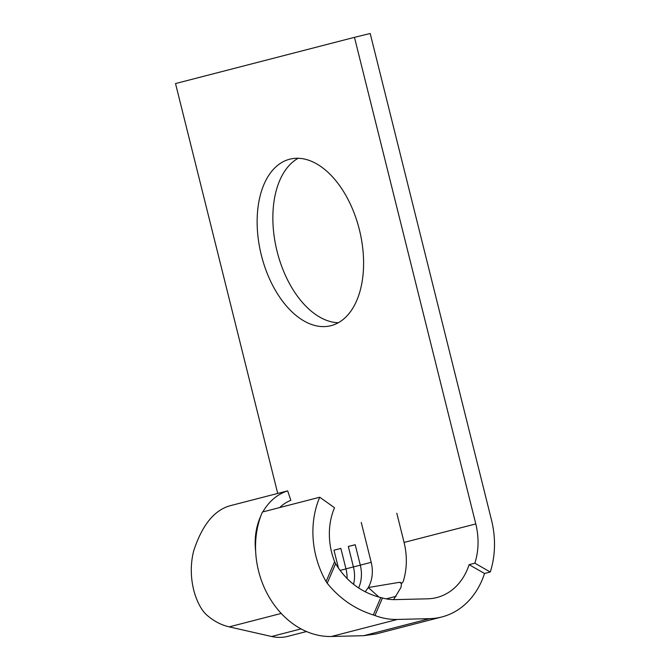 <?xml version="1.0" encoding="UTF-8"?>
<svg xmlns="http://www.w3.org/2000/svg" width="670" height="670" viewBox="0 0 670 670"><rect width="100%" height="100%" fill="white"/><g stroke="black" fill="none" stroke-linecap="round" stroke-linejoin="round"><path stroke-width="1" d="M306.508 631.534L287.933 636.332A51.154 41.28 -104.5 0 1 287.514 636.441A51.154 41.28 -104.5 0 1 271.593 636.5L229.215 626.869A60.903 49.145 -104.5 0 1 205.673 614.03L204.358 612.606C194.61 600.957 187.34 575.907 193.655 550.983C202.055 525.163 214.274 510.063 230.312 505.682L287.673 490.867L290.855 500.364A46.138 37.227 75.5 0 0 279.742 507.558M298.116 158.287A85.752 50.644 -103.7 0 0 277.053 251.258A85.752 50.644 -103.7 0 0 338.333 322.739M359.405 229.768A85.752 50.644 -103.7 0 0 289.993 159.142A85.752 50.644 -103.7 0 0 261.325 255.103A85.752 50.644 -103.7 0 0 330.737 325.737A85.752 50.644 -103.7 0 0 359.405 229.768M396.808 513.245L404.085 542.44L475.784 523.923L354.464 37.344L175.523 83.566L277.715 493.438M280.948 506.419L281.149 507.198M255.655 551.301A60.903 49.145 -104.5 0 1 260.915 515.749M262.875 511.922A60.903 49.145 -104.5 0 1 287.673 490.867M361.256 522.433L371.197 562.331L360.301 565.145L355.209 544.71L348.325 546.486L355.217 544.76M338.501 568.277L333.987 550.196L340.879 548.462M348.325 546.486L353.417 566.92L345.963 568.847L340.871 548.412L333.987 550.196M345.963 568.847A31.088 25.091 -104.5 0 1 347.094 578.612M360.318 565.195L353.417 566.92A31.088 25.091 -104.5 0 1 353.567 584.374M395.317 599.617A62.184 50.183 -104.5 0 1 382.47 597.983L374.949 615.504A82.243 66.364 75.5 0 0 397.369 619.448L429.696 618.644A82.243 66.364 75.5 0 0 441.873 616.953A82.243 66.364 75.5 0 0 484.527 573.486L469.109 564.668A62.184 50.183 -104.5 0 1 436.857 597.531A62.184 50.183 -104.5 0 1 427.653 598.812L395.317 599.617M404.085 542.44C407.368 556.1 407.059 569.19 403.156 581.711L401.514 583.562L400.987 587.414L393.591 599.625M334.615 561.661L335.603 563.713L327.22 583.243L326.072 581.56L334.615 561.661A62.184 50.183 -104.5 0 1 334.531 507.743L319.749 497.224L262.389 512.039A82.243 66.364 75.5 0 0 268.126 595.32A82.243 66.364 75.5 0 0 331.416 636.492L363.743 635.688L375.912 633.979L441.873 616.953M475.784 523.923A62.184 50.183 -104.5 0 1 474.846 563.185L490.264 572.004A82.243 66.364 75.5 0 0 491.504 520.079L370.192 33.5L354.464 37.344M360.301 565.145A31.088 25.091 -104.5 0 1 358.592 587.992M371.197 562.331A31.088 25.091 -104.5 0 1 368.282 587.523L378.994 597.121M365.167 591.828L368.282 587.523L399.437 582.322L400.727 582.515L401.514 583.562M490.264 572.004L484.527 573.486M374.949 615.504L373.316 614.943L380.786 597.556L382.47 597.983M327.22 583.243C339.715 598.645 355.075 609.214 373.316 614.943M319.749 497.224A82.243 66.364 75.5 0 0 326.072 581.56M380.786 597.556C361.473 592.649 346.415 581.367 335.603 563.713M474.846 563.185L469.109 564.668M396.045 596.333L386.238 598.863M401.489 583.495L399.437 582.322M281.224 613.435L229.215 626.869M301.031 628.895L271.593 636.5M363.743 635.688L429.696 618.644M331.416 636.492L397.369 619.448M340.008 570.396L345.98 568.905"/></g></svg>
